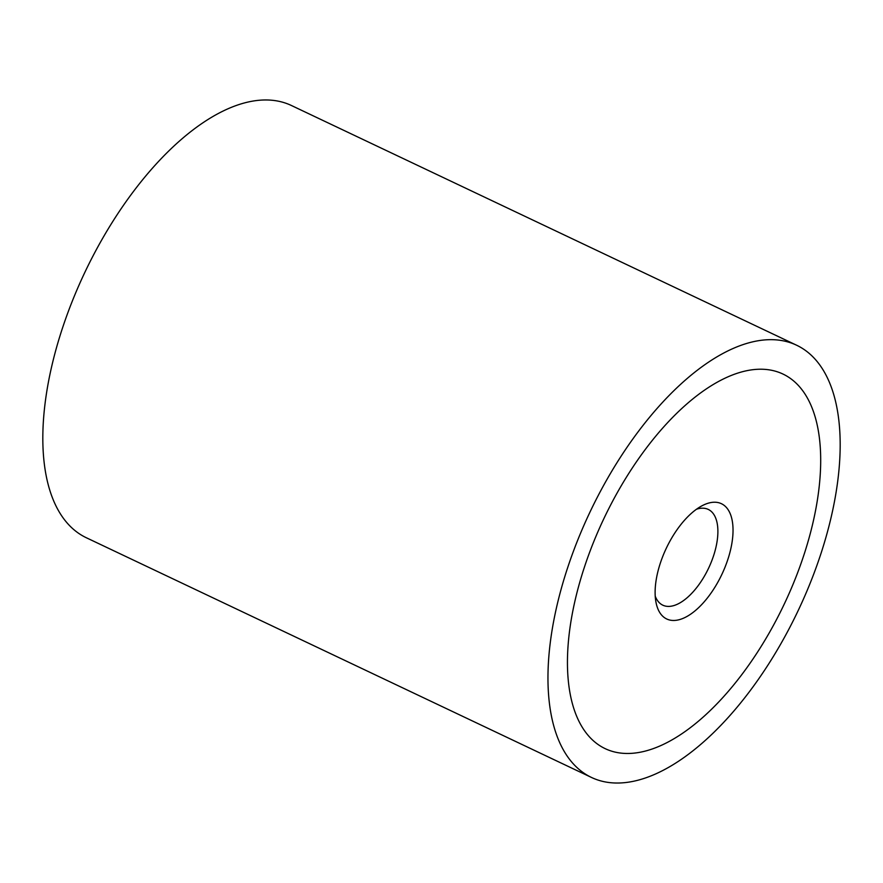 <?xml version="1.0" encoding="UTF-8"?>
<svg xmlns="http://www.w3.org/2000/svg" width="883" height="883" viewBox="0 0 883 883"><rect width="100%" height="100%" fill="white"/><g stroke="black" fill="none" stroke-linecap="round" stroke-linejoin="round"><path stroke-width="1.32" d="M591.522 777.47L86.379 537.769A239.216 115.165 -64.6 0 1 62.472 328.112A239.216 115.165 -64.6 0 1 228.002 108.775A239.216 115.165 -64.6 0 1 291.478 105.53L796.621 345.231A239.216 115.165 115.4 0 0 733.144 348.465A239.216 115.165 115.4 0 0 567.614 567.802A239.216 115.165 115.4 0 0 591.522 777.47A239.216 115.165 115.4 0 0 654.998 774.225A239.216 115.165 115.4 0 0 820.528 554.888A239.216 115.165 115.4 0 0 796.621 345.231M727.934 376.853A207.317 99.812 -64.6 0 1 782.945 374.039A207.317 99.812 -64.6 0 1 803.662 555.749A207.317 99.812 -64.6 0 1 660.208 745.848A207.317 99.812 -64.6 0 1 605.186 748.652A207.317 99.812 -64.6 0 1 584.48 566.941A207.317 99.812 -64.6 0 1 727.934 376.853A207.317 99.812 115.4 0 0 584.48 566.941A207.317 99.812 115.4 0 0 605.186 748.652A207.317 99.812 115.4 0 0 660.208 745.848A207.317 99.812 115.4 0 0 803.662 555.749A207.317 99.812 115.4 0 0 782.945 374.039A207.317 99.812 115.4 0 0 727.934 376.853M696.466 509.248A53.002 25.519 -64.6 0 1 708.243 509.414A53.002 25.519 -64.6 0 1 713.541 555.86A53.002 25.519 -64.6 0 1 676.875 604.458A53.002 25.519 -64.6 0 1 662.802 605.175A53.002 25.519 -64.6 0 1 655.23 596.157M683.652 618.122A63.797 30.706 -64.6 0 1 655.981 602.283A63.797 30.706 -64.6 0 1 701.687 505.959A63.797 30.706 -64.6 0 1 704.491 504.579A63.797 30.706 -64.6 0 1 731.61 544.855A63.797 30.706 -64.6 0 1 683.652 618.122"/></g></svg>
